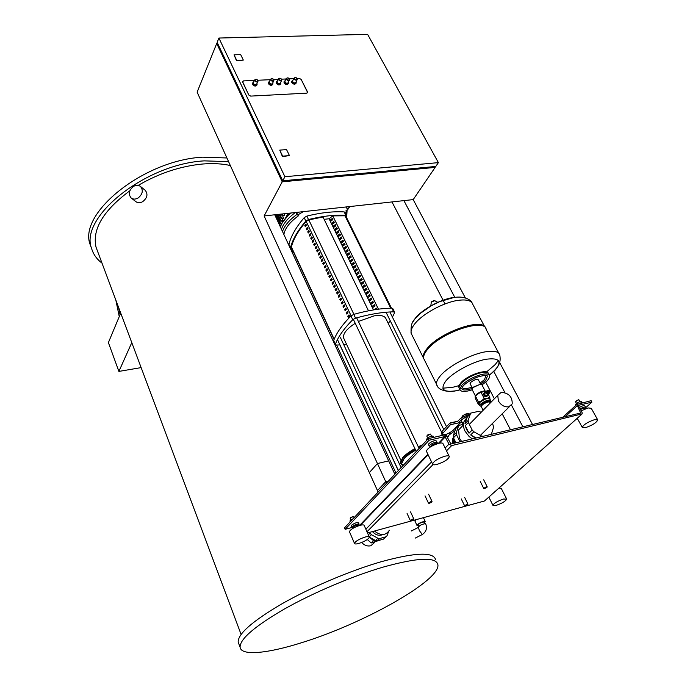 <?xml version="1.0" encoding="UTF-8"?>
<svg xmlns="http://www.w3.org/2000/svg" width="687" height="687" viewBox="0 0 687 687"><rect width="100%" height="100%" fill="white"/><g stroke="black" fill="none" stroke-linecap="round" stroke-linejoin="round"><path stroke-width="1.03" d="M377.446 463.553L386.446 483.21L378.142 492.055L369.331 472.596L377.446 463.553L388.662 460.865L394.862 474.253L274.757 214.782L264.117 215.95L282.22 181.815L216.714 43.487L217.65 43.461M383.466 567.015C352.603 576.024 313.306 592.666 284.332 609.06C254.542 626.424 239.789 639.15 240.089 647.248C241.257 656.257 268.11 653.423 302.495 642.422C363.363 623.624 440.805 580.378 437.877 564.662C435.979 556.736 417.833 557.518 383.466 567.015M435.618 559.785C433.643 551.713 415.489 552.365 381.139 561.743C350.31 570.657 311.091 587.248 282.202 603.667C252.498 621.074 237.831 633.895 238.174 642.122L238.836 643.891M374.655 542.421L370.825 545.753C367.468 546.5 364.411 545.409 361.663 542.49M230.343 165.533C222.279 163.695 213.125 163.18 202.871 163.995C180.647 166.074 159.075 173.21 138.164 185.413M129.843 190.78C103.265 210.583 92.006 229.398 96.051 247.243L97.46 250.987M145.034 190.153L145.206 190.29C148.169 194.146 147.344 197.916 142.733 201.626C140.139 203.094 137.864 203.112 135.914 201.677L131.372 198.139M228.573 161.625L204.245 160.87C144.94 164.081 79.031 217.642 91.611 248.505C93.312 254.327 96.773 259.197 102.002 263.13M226.925 157.976L202.613 157.16C143.36 160.26 77.622 213.846 90.246 244.83L91.646 248.634M133.467 186.443C128.907 190.265 128.134 194.103 131.148 197.968C133.166 199.453 135.494 199.47 138.121 197.993C142.673 194.189 143.471 190.359 140.509 186.495C138.465 184.966 136.12 184.949 133.467 186.443M120.062 314.68L118.508 307.175M120.079 314.646L118.55 307.304M115.828 300.03L119.263 316.587M120.723 313.1L108.391 342.598L118.894 371.418L131.784 342.624M141.144 367.605L118.894 371.418M291.185 250.283L292.173 249.089M290.515 248.831L290.996 248.35M288.592 244.666L288.815 244.177M288.351 244.16L289.029 243.928M293.237 251.476L291.735 251.459M418.366 525.555L416.932 525.332C418.864 523.09 421.595 521.802 425.124 521.476L424.48 522.781M418.082 524.937L418.04 524.851C419.456 523.202 421.466 522.257 424.068 522.017L424.858 523.588M418.469 527.281L419.259 530.45L422.316 534.512M418.469 527.247C419.474 525.375 421.835 524.172 425.562 523.657L425.708 523.829C427.331 528.32 426.198 531.884 422.316 534.503M414.974 521.098L415.944 519.716M369.692 537.311L373.548 539.432M367.305 539.527L371.203 542.962L380.564 539.93M375.05 540.257L373.496 540.695L371.203 542.962M373.496 540.695L370.13 537.723M374.467 531.042C380.787 535.954 385.75 535.68 389.366 530.227M382.899 534.58C379.215 536.109 375.729 535.121 372.423 531.601M368.352 534.864L370.035 533.172L371.418 534.684L369.237 536.873M377.395 540.806L375.549 540.54L377.876 538.239L379.731 538.514L377.395 540.806L383.492 539.115L387.056 535.697L388.533 531.678M386.214 536.521L383.492 539.115M369.675 532.348L370.035 533.172M369.357 537.122L375.549 540.54M371.418 534.684L377.876 538.239M379.731 538.514L385.845 536.813M242.623 82.096L243.43 80.903L254.396 80.413L243.43 80.903L242.528 81.547L248.797 95.029L242.623 82.096M250.686 96.103L248.797 95.029L250.686 96.103L306.831 93.149L250.686 96.103M257.762 80.259L270.309 79.692L257.762 80.259M273.641 79.537L278.175 79.331L273.641 79.537M281.49 79.185L285.981 78.979L281.49 79.185M289.279 78.833L293.727 78.627L289.279 78.833M297.016 78.481L299.352 78.378L301.172 79.417L307.647 92.573L306.831 93.149L307.544 91.972L301.172 79.417L299.352 78.378L297.016 78.481M253.632 82.114L252.533 83.075L252.679 83.969C254.439 85.918 255.916 86.15 257.093 84.673L256.886 83.668M253.46 82.483L253.409 83.522C254.731 84.973 255.83 85.154 256.723 84.046L257.823 81.624M252.533 83.05L252.49 84.398C254.216 86.33 255.684 86.571 256.895 85.128M269.519 81.375L268.419 82.32L268.574 83.23C270.317 85.145 271.769 85.386 272.928 83.943L272.739 82.955M269.356 81.736L269.295 82.775C270.601 84.218 271.691 84.398 272.567 83.316L273.701 80.911M268.428 82.285L268.377 83.651C270.085 85.557 271.537 85.806 272.722 84.398M292.911 80.293L291.812 81.203L291.975 82.131C293.684 84.012 295.101 84.261 296.243 82.869L296.063 81.908M292.748 80.637L292.696 81.684C293.976 83.101 295.041 83.282 295.899 82.242L297.067 79.864M291.82 81.169L291.769 82.552C293.443 84.415 294.869 84.673 296.028 83.325M285.174 80.654L284.075 81.573L284.229 82.492C285.947 84.389 287.381 84.63 288.531 83.23L288.342 82.251M285.011 80.997L284.95 82.045C286.239 83.471 287.321 83.651 288.179 82.595L289.339 80.216M284.083 81.538L284.032 82.912C285.715 84.793 287.149 85.051 288.317 83.677M277.376 81.014L276.277 81.942L276.432 82.861C278.158 84.767 279.6 85.008 280.76 83.582L280.571 82.603M277.204 81.367L277.153 82.414C278.45 83.84 279.532 84.02 280.399 82.955L281.55 80.559M276.286 81.908L276.234 83.282C277.934 85.171 279.369 85.428 280.554 84.037M216.714 43.487L197.126 92.152L377.455 490.544L385.75 481.69L388.533 480.994M434.673 166.555L435.137 167.405L282.22 181.815M465.357 297.918L413.196 199.608L435.137 167.405M532.537 424.506L499.655 362.538M510.493 429.77L502.188 413.806M494.365 398.778L485.743 382.195M445.021 303.92L391.968 201.935M385.75 481.69L264.117 215.95M522.901 426.807L511.506 405.15M504.902 392.595L493.695 371.281M454.803 297.368L403.913 200.621L274.757 214.782M413.196 199.608L403.913 200.621M240.682 54.608L243.327 60.087L236.689 60.319L234.052 54.823L240.682 54.608M243.327 60.087L236.508 60.757L234.052 54.823M236.508 60.757L236.689 60.319M438.392 162.621L435.781 166.452L282.761 180.801L217.152 42.405L218.904 38.043L367.605 34.35L438.392 162.621L284.916 176.731L218.904 38.043M289.45 155.597L282.434 156.567L279.755 150.127L286.548 149.586L289.45 155.597L282.649 156.155L279.755 150.127M282.761 180.801L284.916 176.731M431.857 501.879L431.11 501.467L428.448 503.09L428.911 503.305M431.101 501.905L431.737 502.214L429.092 503.365C428.731 503.03 429.401 502.541 431.101 501.905M413.66 519.398L412.904 519.011L410.337 520.557L410.783 520.772M412.904 519.432L413.548 519.707L410.955 520.832L412.904 519.432M487.014 487.169L486.362 486.782L483.7 488.397L484.155 488.594M486.353 487.203L486.911 487.487L484.326 488.655L486.353 487.203M467.821 504.61L467.16 504.241L464.592 505.778L465.039 505.976M467.151 504.644L467.727 504.902L465.185 506.027L467.151 504.644M486.405 391.375L486.01 393.101C487.057 394.441 488.002 394.656 488.843 393.745M488.328 394.244L487.572 395.034C486.757 396.021 485.803 395.832 484.704 394.458L485.108 392.732M488.105 393.849L486.276 392.148M489.281 393.308L488.594 393.831L486.31 391.47L486.765 390.955M489.007 393.411L486.722 391.049L487.452 390.422L488.208 390.465L489.29 392.165L489.694 391.865L489.007 393.411M489.058 392.543L488.689 392.792L487.547 391.135M489.238 392.337L488.835 392.638L487.744 390.946M489.462 392.097L489.058 392.406L487.976 390.714M489.986 391.324L489.522 391.925L488.603 390.164M489.676 391.538L488.68 390.19L490.063 390.98L489.676 391.538M490.449 401.38L490.681 400.581C488.5 399.508 485.125 400.684 480.557 404.136L479.784 405.596L480.72 406.172M481.243 406.335L481.183 404.488C486.413 400.822 489.445 399.963 490.278 401.886M479.234 404.523L478.427 404.48L478.53 402.101L481.621 400.761L484.223 398.469L487.255 398.331L489.779 397.249L489.917 399.104L487.255 398.331L481.621 400.761L479.517 402.41L478.719 403.767L479.165 404.394M472.046 389.374L472.587 387.743L480.763 383.981L481.802 384.548L485.22 391.143M480.994 383.999L472.708 387.399L472.072 388.421M486.585 391.195L482.076 391.848L478.006 393.745L475.421 396.03L478.856 393.23L484.97 391.152M478.53 402.101L475.421 396.03L475.138 396.768L475.335 398.434L478.427 404.48M484.223 398.469L481.089 392.389M489.779 397.249L488.259 394.321M488.045 394.536L486.542 396.777L484.301 396.073L483.365 394.089L485.529 392.294M483.365 394.089L484.962 392.217M487.177 396.116L485.099 395.557L484 393.428M486.37 396.811L487.006 396.15M484.472 396.219L485.099 395.557M484.301 396.073L484.928 395.411M483.365 394.269L484 393.608M424.635 360.383L423.724 358.554C423.226 356.167 424.446 353.178 427.391 349.589C440.29 332.671 485.383 317.497 486.198 329.571L498.814 353.255M460.041 389.855L456.855 390.637C443.124 392.827 439.594 389.4 446.284 380.358C453.643 371.942 472.407 361.86 485.563 359.327C499.432 357.438 502.549 361.13 494.923 370.379L489.359 375.317M424.223 359.541L423.304 357.712C422.806 355.325 424.025 352.337 426.962 348.738C439.474 332.302 483.193 317.068 485.572 328.12M453.102 297.531C440.195 299.446 421.749 309.665 415.12 318.493L412.853 322.083M480.488 383.904L478.358 379.782C476.658 378.88 474.082 379.774 470.629 382.453L470.174 383.835M481.381 405.673L481.87 404.334C485.383 401.689 487.976 400.779 489.651 401.603L489.737 401.766M498.436 401.019C501.132 405.339 504.584 407.271 508.784 406.816L512.201 403.887C512.399 396.76 508.741 392.912 501.209 392.363L497.732 395.343L498.436 401.019M488.732 404.549L482.935 409.864M481.364 406.798L481.243 406.558C481.913 404.755 484.283 403.2 488.354 401.912L490.716 402.513M442.626 432.904L441.939 431.496L449.745 423.269L457.525 421.457L460.754 418.246L461.475 419.688L457.911 423.08L450.449 424.695L441.887 434.347C444.334 435.464 448.018 434.184 452.956 430.509L460.737 422.436M441.939 431.496L441.329 433.214M470.08 413.686L460.754 418.246M461.475 419.688L468.01 415.833M463.467 415.249L465.58 414.132M466.825 413.78L463.09 415.446M468.955 413.892L468.44 413.411L465.829 414.003L462.901 415.541L461.57 417.507M463.287 416.305L462.901 415.541M466.233 414.802L465.829 414.003M468.714 413.952L468.44 413.411M462.488 425.94L458.572 429.968L459.388 438.151L461.612 441.44M490.527 434.536L491.591 433.523L493.635 427.091L492.51 423.39M480.368 436.966L481.389 435.953L483.159 436.297M465.013 423.656L467.177 417.292L465.58 419.963L465.013 423.656L468.139 420.444L468.379 422.488L465.254 425.691L466.593 429.573L469.023 433.205L472.175 430.019L473.841 431.745L470.681 434.931L475.464 438.134M466.628 417.971L464.034 421.569C463.029 424.497 463.364 427.692 465.039 431.161L469.109 436.503L472.312 438.89M467.598 416.262C463.777 417.885 461.716 419.431 461.424 420.891L461.552 421.148M463.502 424.034L463.167 424.368L461.424 420.891M453.472 437.791L453.257 435.773L456.271 432.664L456.486 434.691L453.472 437.791L455.945 442.797M476.143 437.971L470.681 434.931M481.389 435.953L473.841 431.745M467.177 417.292L470.612 413.136L478.384 411.384L481.235 412.2M456.486 434.691L460.032 441.818M463.167 424.403L458.761 425.416L456.271 432.664M458.761 425.416L455.756 428.542L453.257 435.773M472.175 430.019L468.379 422.488M469.023 433.205L465.254 425.691M468.139 420.444L470.612 413.136M455.756 442.84L454.863 440.616M454.605 440.084L454.725 443.089M453.377 437.25L453.197 443.45M453.437 435.24L454.107 433.299M453.36 437.404L452.733 438.632L452.656 443.579M447.503 437.799L449.126 434.948L455 430.723M288.506 244.057L288.961 244.228M297.059 214.335C289.253 220.038 284.409 225.774 282.52 231.553M295.316 212.523C287.896 218.097 283.284 223.687 281.472 229.286C283.284 223.687 287.896 218.097 295.316 212.523M295.839 212.472L298.407 215.821C289.785 222.15 284.942 228.376 283.877 234.49M346.506 215.203L346.042 210.523L347.88 209.441L349.735 206.564M346.78 215.744L347.107 209.896M280.425 227.028C281.55 223.378 284.023 219.6 287.862 215.701L290.738 213.03M279.978 226.066L279.892 223.395M276.913 216.963L275.581 216.568M281.764 221.051L282.451 222.536M290.043 213.107L282.512 222.425M346.248 210.402L346.205 210.978M288.042 213.322L285.388 218.406M284.066 213.76L284.478 215.641L282.108 215.778L284.71 215.125M282.7 215.838L283.456 218.32L281.043 218.466L283.628 217.813M281.953 218.483L282.752 220.939L280.287 221.102L282.864 220.45M281.868 223.567L280.013 223.661L282.151 223.06M306.144 224.683L305.423 225.551L305.758 226.263M305.423 225.551L304.796 225.619L305.938 224.254L306.479 225.405L305.337 226.77L304.796 225.619M307.621 227.801L306.9 228.659L307.244 229.372M306.9 228.659L306.265 228.728L307.415 227.363L307.965 228.522L306.814 229.887L306.265 228.728M309.098 230.918L308.377 231.777L308.721 232.498M308.377 231.777L307.75 231.845L308.892 230.488L309.451 231.639L308.291 233.005L307.75 231.845M310.584 234.044L309.863 234.902L310.206 235.624M309.863 234.902L309.227 234.98L310.387 233.614L310.936 234.774L309.777 236.139L309.227 234.98M312.078 237.178L311.348 238.037L311.7 238.767M311.348 238.037L310.722 238.114L311.872 236.749L312.43 237.917L311.271 239.274L310.722 238.114M313.573 240.321L312.843 241.18L313.195 241.918M312.843 241.18L312.207 241.257L313.366 239.9L313.925 241.068L312.765 242.425L312.207 241.257M315.067 243.481L314.337 244.332L314.689 245.07M314.337 244.332L313.701 244.409L314.869 243.052L315.427 244.228L314.26 245.585L313.701 244.409M316.578 246.642L315.84 247.492L316.2 248.239M315.84 247.492L315.204 247.578L316.372 246.221L316.93 247.397L315.762 248.746L315.204 247.578M318.081 249.81L317.351 250.661L317.703 251.416M317.351 250.661L316.707 250.746L317.883 249.398L318.442 250.575L317.274 251.923L316.707 250.746M319.592 252.996L318.854 253.847L319.215 254.602M318.854 253.847L318.218 253.924L319.395 252.576L319.953 253.761L318.777 255.109L318.218 253.924M321.112 256.191L320.374 257.032L320.735 257.797M320.374 257.032L319.73 257.118L320.915 255.77L321.473 256.955L320.297 258.303L319.73 257.118M322.632 259.385L321.885 260.236L322.255 261M321.885 260.236L321.25 260.321L322.435 258.973L323.002 260.158L321.817 261.507L321.25 260.321M324.152 262.597L323.414 263.439L323.783 264.22M323.414 263.439L322.778 263.525L323.963 262.185L324.53 263.379L323.337 264.718L322.778 263.525M325.69 265.817L324.942 266.659L325.312 267.441M324.942 266.659L324.298 266.745L325.492 265.405L326.059 266.599L324.865 267.939L324.298 266.745M327.218 269.046L326.471 269.888L326.84 270.669M326.471 269.888L325.836 269.974L327.029 268.634L327.596 269.836L326.402 271.176L325.836 269.974M328.755 272.284L328.008 273.125L328.386 273.915M328.008 273.125L327.373 273.211L328.566 271.88L329.142 273.082L327.939 274.414L327.373 273.211M330.301 275.53L329.545 276.372L329.923 277.162M329.545 276.372L328.91 276.457L330.112 275.126L330.687 276.329L329.477 277.668L328.91 276.457M331.847 278.785L331.091 279.626L331.478 280.425M331.091 279.626L330.456 279.712L331.658 278.381L332.233 279.592L331.031 280.923L330.456 279.712M333.401 282.048L332.645 282.889L333.023 283.697M332.645 282.889L332.001 282.984L333.212 281.653L333.788 282.864L332.577 284.195L332.001 282.984M334.955 285.328L334.2 286.161L334.586 286.977M334.2 286.161L333.556 286.256L334.767 284.933L335.35 286.144L334.131 287.475L333.556 286.256M336.518 288.617L335.754 289.45L336.149 290.266M335.754 289.45L335.119 289.545L336.329 288.222L336.913 289.442L335.694 290.764L335.119 289.545M338.09 291.906L337.317 292.739L337.712 293.564M337.317 292.739L336.682 292.834L337.901 291.52L338.485 292.739L337.257 294.062L336.682 292.834M339.653 295.212L338.889 296.045L339.284 296.878M338.889 296.045L338.244 296.14L339.472 294.826L340.056 296.054L338.828 297.368L338.244 296.14M341.233 298.527L340.46 299.36L340.855 300.193M340.46 299.36L339.816 299.455L341.044 298.141L341.628 299.369L340.4 300.683L339.816 299.455M342.813 301.851L342.04 302.684L342.435 303.525M342.04 302.684L341.396 302.778L342.624 301.464L343.217 302.701L341.98 304.015L341.396 302.778M344.393 305.191L343.62 306.016L344.024 306.857M343.62 306.016L342.976 306.119L344.213 304.805L344.805 306.041L343.56 307.355L342.976 306.119M345.982 308.532L345.209 309.356L345.613 310.206M345.209 309.356L344.565 309.459L345.801 308.154L346.394 309.39L345.149 310.696L344.565 309.459M347.579 311.889L346.798 312.705L347.21 313.564M346.798 312.705L346.154 312.808L347.399 311.503L347.991 312.748L346.746 314.053L346.154 312.808M349.176 315.247L348.395 316.072L348.807 316.939M348.395 316.072L347.751 316.175L348.996 314.869L349.589 316.123L348.343 317.428L347.751 316.175M323.002 216.989L368.49 310.816L323.002 216.989L308.824 219.909L306.196 221.446C298.338 230.531 293.401 239.042 291.391 246.977L291.477 247.578M332.783 215.881L378.443 309.167L332.783 215.873L329.082 218.767L324.144 219.325M391.453 308.162L345.973 216.379L344.977 215.795L332.791 215.881M332.886 219.565L331.022 221.008L330.473 219.874L332.328 218.432L332.886 219.565M332.62 219.024L332.225 219.668L330.473 219.874M334.389 222.648L332.525 224.091L331.967 222.949L333.83 221.506L334.389 222.648M334.122 222.099L333.727 222.743L331.967 222.949M335.9 225.74L334.028 227.174L333.47 226.032L335.333 224.589L335.9 225.74M335.625 225.181L335.23 225.825L333.47 226.032M337.411 228.831L335.539 230.274L334.981 229.123L336.845 227.68L337.411 228.831M337.137 228.273L336.742 228.917L334.981 229.123M338.923 231.94L337.051 233.374L336.493 232.223L338.365 230.789L338.923 231.94M338.648 231.373L338.253 232.008L336.493 232.223M340.451 235.048L338.571 236.491L338.013 235.34L339.885 233.898L340.451 235.048M340.168 234.482L339.773 235.117L338.013 235.34M341.971 238.174L340.091 239.617L339.533 238.458L341.413 237.015L341.971 238.174M341.697 237.599L341.293 238.234L339.533 238.458M343.509 241.309L341.619 242.743L341.053 241.584L342.942 240.149L343.509 241.309M343.225 240.725L342.822 241.36L341.053 241.584M345.037 244.452L343.148 245.886L342.581 244.718L344.47 243.284L345.037 244.452M344.754 243.859L344.35 244.495L342.581 244.718M346.583 247.603L344.685 249.037L344.118 247.87L346.008 246.435L346.583 247.603M346.291 247.002L345.887 247.638L344.118 247.87M348.129 250.764L346.231 252.189L345.655 251.021L347.553 249.587L348.129 250.764M347.828 250.162L347.424 250.789L345.655 251.021M349.674 253.932L347.768 255.358L347.201 254.19L349.099 252.756L349.674 253.932M349.374 253.323L348.97 253.95L347.201 254.19M351.229 257.11L349.322 258.535L348.747 257.359L350.653 255.925L351.229 257.11M350.928 256.491L350.516 257.118L348.747 257.359M352.783 260.296L350.877 261.721L350.301 260.545L352.208 259.111L352.783 260.296M352.483 259.677L352.07 260.304L350.301 260.545M354.346 263.49L352.431 264.916L351.856 263.731L353.771 262.305L354.346 263.49M354.037 262.863L353.625 263.49L351.856 263.731M355.909 266.693L353.994 268.119L353.41 266.934L355.334 265.508L355.909 266.693M355.6 266.067L353.41 266.934M357.48 269.905L355.557 271.339L354.981 270.146L356.897 268.72L357.48 269.905M357.171 269.27L354.981 270.146M359.061 273.134L357.128 274.56L356.544 273.366L358.477 271.94L359.061 273.134M358.743 272.49L356.544 273.366M360.641 276.363L358.708 277.788L358.125 276.595L360.057 275.169L360.641 276.363M360.323 275.719L358.125 276.595M362.221 279.609L360.289 281.035L359.705 279.832L361.637 278.407L362.221 279.609M361.903 278.956L359.705 279.832M361.482 279.575L361.688 280.004M363.809 282.864L361.869 284.289L361.285 283.078L363.225 281.653L363.809 282.864M363.492 282.202L361.285 283.078M363.062 282.812L363.277 283.259M365.407 286.127L363.457 287.544L362.873 286.342L364.814 284.916L365.407 286.127M365.08 285.457L362.873 286.342M364.651 286.067L364.874 286.513M367.004 289.399L365.055 290.816L364.462 289.605L366.411 288.179L367.004 289.399M366.678 288.72L364.462 289.605M366.248 289.33L366.472 289.785M368.61 292.679L366.652 294.096L366.059 292.877L368.017 291.46L368.61 292.679M368.275 291.992L366.059 292.877M367.846 292.61L368.069 293.066M370.216 295.968L368.258 297.385L367.665 296.166L369.623 294.749L370.216 295.968M369.881 295.281L367.665 296.166M369.451 295.891L369.675 296.355M371.83 299.266L369.864 300.683L369.271 299.463L371.229 298.046L371.83 299.266M371.487 298.57L369.271 299.463M371.057 299.18L371.289 299.661M373.445 302.581L371.478 303.998L370.886 302.769L372.843 301.353L373.445 302.581M373.101 301.876L370.886 302.769M372.672 302.486L372.904 302.967M375.068 305.895L373.101 307.312L372.5 306.084L374.467 304.667L375.068 305.895M374.724 305.191L372.5 306.084M374.286 305.792L374.527 306.29M374.295 309.768L376.09 307.991L376.382 309.451M376.347 308.515L376.09 309.493M375.909 309.116L374.123 309.408M373.479 309.906L329.082 218.767M394.57 312.13L392.827 308.618L391.848 308.154C380.761 308.308 368.06 310.378 353.762 314.371L350.963 315.943C342.169 324.874 336.407 333.083 333.676 340.546L333.71 341.087M339.936 344.891L336.432 345.08L335.385 344.239C338.141 336.802 343.929 328.626 352.757 319.704L355.557 318.141C369.872 314.122 382.582 312.027 393.677 311.838L394.587 312.774L392.414 317.111M346.531 344.247L343.689 344.565M390.207 320.735L388.284 323.517M291.898 248.488L290.558 247.457C292.696 239.265 297.789 230.471 305.827 221.094L308.48 219.539C322.366 216.087 334.809 214.67 345.827 215.297L346.832 215.873L346.48 217.393M290.558 247.457L289.064 244.675M288.987 244.065C291.108 235.847 296.174 227.045 304.186 217.65L305.827 221.094M308.48 219.539L306.84 216.096L304.186 217.65M306.84 216.096C320.7 212.661 333.143 211.27 344.153 211.914L345.827 215.297M346.737 215.684L345.166 212.506L344.153 211.914M441.518 432.003L386.077 319.026C385.012 315.908 381.036 314.852 374.14 315.857L358.391 321.464M355.231 323.285C346.841 328.781 342.933 333.616 343.517 337.798L344.075 338.992M400.607 463.519L400.246 462.677L402.857 457.405C405.545 454.545 409.564 451.608 414.896 448.577M418.28 446.773L422.582 444.729M402.29 465.202L400.564 463.364L403.175 458.1C405.871 455.241 409.89 452.304 415.223 449.272M418.615 447.469L421.191 446.215M402.05 464.687L401.603 463.742L404.145 458.641C406.73 455.902 410.568 453.085 415.661 450.183M403.604 464.944L401.904 464.498M449.143 456.228L443.081 443.828C442.84 442.9 441.415 442.729 438.787 443.313C431.676 445.588 427.546 448.207 426.395 451.179L426.584 451.582M436.898 464.438C443.982 462.136 448.13 459.534 449.341 456.623C449.118 455.73 447.692 455.584 445.056 456.185C437.928 458.504 433.755 461.114 432.561 464.017C432.801 464.919 434.244 465.065 436.898 464.438M435.618 444.317L435.197 443.459L431.247 445.313M435.867 444.223L437.198 442.574C435.541 441.818 433.033 442.677 429.676 445.167L429.195 446.095L431.427 446.31M437.104 442.376L436.425 440.985C434.759 440.221 432.26 441.088 428.911 443.579L428.525 444.704M431.582 436.013L430.345 434.055L426.799 436.133M369.254 536.916L364.222 525.503C363.99 524.739 362.573 524.688 359.971 525.349C353.857 527.376 350.344 529.497 349.434 531.704L349.537 531.944M358.794 543.469C364.883 541.416 368.404 539.304 369.357 537.157C369.142 536.418 367.725 536.384 365.115 537.062C358.983 539.132 355.445 541.236 354.501 543.391C354.732 544.13 356.167 544.156 358.794 543.469M357.807 526.036L357.334 524.971L353.814 526.517M357.661 525.71L359.112 524.224C357.532 523.7 355.273 524.49 352.337 526.577L352.019 527.195L354.14 527.255M359.052 524.104L358.477 522.781C356.897 522.249 354.638 523.039 351.71 525.126L351.435 525.864M354.123 517.637L353.41 516.444L350.164 518.135M597.578 419.611L591.258 408.31L588.115 407.932L581.168 410.817M585.418 427.675C592.203 425.373 596.325 422.797 597.776 419.955L594.641 419.637C587.806 421.955 583.675 424.532 582.241 427.366L585.418 427.675M584.19 408.988L585.633 407.348C584.92 406.721 583.091 407.254 580.129 408.937M580.077 401.586L578.832 399.722L575.491 401.74M578.617 399.662L575.62 401.285M506.577 498.882L501.295 488.414L498.985 488.079M496.186 505.383C502.06 503.339 505.563 501.252 506.688 499.106L503.468 499.037C497.56 501.089 494.047 503.185 492.931 505.323L496.186 505.383M429.074 440.247L428.302 438.649L444.154 434.948L446.842 436.443L450.887 444L580.67 413.016L576.84 404.445L591.112 400.676L591.919 402.118L578.265 405.39L582.026 412.363L582.215 413.866L451.668 445.597L448.98 444.103L444.936 436.528L429.074 440.247L345.14 529.308L352.208 527.418M357.755 525.924L359.662 525.435M367.502 532.94L484.447 501.003L581.546 414.467M428.302 438.649L344.513 527.865L345.14 529.308M585.264 408.078L591.919 402.118M585.53 407.176L584.826 405.905C584.113 405.278 582.284 405.802 579.33 407.494M577.827 403.767L577.286 402.797L575.414 404.497L575.869 405.33M582.318 402.719L581.777 401.749L580.472 401.414L577.286 402.797M581.331 402.951L580.472 401.414M584.336 409.237L583.778 408.241L580.429 409.478M351.495 520.428L351.16 519.655L349.881 521.021L350.215 521.794M352.946 518.883L351.16 519.655M353.247 516.444L350.318 517.74M428.705 438.546L428.19 437.482L426.541 439.233L426.953 440.084M433.978 437.318L433.463 436.254L431.659 435.979L428.19 437.482M432.475 437.671L431.659 435.979M430.199 434.012L427.134 435.18M255.916 79.314L254.559 80.061L254.671 80.731C255.993 82.191 257.101 82.371 257.994 81.264L257.874 80.585M255.032 80.508C256.629 81.916 257.522 81.873 257.702 80.388C256.114 78.979 255.229 79.022 255.032 80.508M271.803 78.61L270.48 79.331L270.592 80.01C271.906 81.452 272.997 81.633 273.873 80.551L273.752 79.864M270.961 79.786C272.541 81.178 273.417 81.143 273.589 79.666C272.009 78.266 271.125 78.309 270.961 79.786M295.187 77.562L293.916 78.249L294.036 78.945C295.324 80.362 296.389 80.551 297.248 79.503L297.119 78.807M294.397 78.722C295.968 80.104 296.827 80.061 296.973 78.61C295.401 77.227 294.543 77.262 294.397 78.722M287.449 77.906L286.161 78.601L286.281 79.297C287.57 80.722 288.652 80.903 289.51 79.855L289.39 79.16M286.642 79.074C288.222 80.456 289.081 80.422 289.236 78.953C287.655 77.571 286.797 77.614 286.642 79.074M279.652 78.258L278.347 78.962L278.467 79.649C279.764 81.083 280.854 81.272 281.722 80.199L281.601 79.512M278.828 79.426C280.408 80.817 281.284 80.783 281.438 79.314C279.858 77.923 278.991 77.957 278.828 79.426M481.063 384.016L485.752 380.237L487.435 376.072M480.084 383.114L484.515 379.55L485.949 375.506M463.184 385.914L461.69 388.49C462.531 390.508 465.984 390.508 472.046 388.481M487.409 380.572C489.264 378.305 489.943 376.665 489.462 375.652C488.981 373.951 486.602 373.513 482.317 374.329C474.013 376.459 467.177 380.1 461.81 385.252L459.843 389.331L460.11 389.958M489.032 374.836L488.56 373.934C488.079 372.225 485.7 371.779 481.415 372.586C473.111 374.716 466.284 378.357 460.925 383.518L458.968 387.605L459.371 388.404M480.488 372.242C472.708 374.235 466.31 377.644 461.286 382.487M462.179 387.202C462.969 389.1 466.207 389.082 471.892 387.176M479.784 405.596L478.959 403.99L479.732 402.522C484.292 399.07 487.667 397.893 489.848 398.975L490.535 400.298M485.168 391.143C482.609 390.74 479.612 391.925 476.16 394.699L475.464 395.97M434.759 300.683L431.333 302.022L431.135 302.692M433.858 300.605L431.573 301.765M437.233 385.811L436.589 384.342C436.151 382.066 437.456 379.181 440.487 375.669C448.456 366.214 469.96 354.612 484.636 351.959C493.704 350.353 498.762 351.401 499.801 355.11C501.063 362.71 499.209 366.781 489.281 375.171M498.333 360.546L495.155 364.617L486.456 372.019M459.114 385.605L452.544 387.348L442.763 388.181M484.713 326.772L472.905 304.59C471.643 300.511 466.507 299.128 457.508 300.442C442.943 302.632 422.058 314.191 414.587 324.084C411.736 327.751 410.586 330.833 411.144 333.324L412.106 335.247M450.449 424.695L454.622 423.742M461.947 421.93L458.581 422.703M457.971 423.063L462.05 422.136M450.406 422.891L457.954 421.174M449.126 434.948L447.125 437.018M299.068 212.111L296.552 213.597M297.617 215.022L303.362 211.648M349.288 207.783L348.361 206.71M345.759 206.993L347.88 209.441M282.451 220.974L282.864 221.858M279.807 214.224L281.576 218.037M282.005 213.983L282.64 215.357M276.526 214.584L280.545 223.241M277.917 214.43L280.82 220.673M306.196 221.446L351.109 315.805M353.908 314.328L308.824 219.909M334.183 339.249L291.391 246.977M344.977 215.795L390.723 308.18M335.385 344.239L333.676 340.546M350.963 315.943L352.757 319.704M355.557 318.141L353.762 314.371M391.848 308.154L393.677 311.838M580.764 412.664L580.257 413.119M565.135 416.726L577.037 405.931M360.349 525.254L428.113 454.751M439.191 443.218L445.382 436.777M444.936 436.528L438.315 443.433M427.889 454.287L359.567 525.443M366.987 531.764L432.999 464.592M446.516 450.844L451.668 445.597M448.98 444.103L445.142 448.036M431.556 461.939L365.853 529.205M581.485 414.484L484.447 501.003M238.174 642.122L240.089 647.248M96.051 247.243L241.085 634.402M90.246 244.83L91.611 248.505M145.206 190.29L140.509 186.495M395.961 473.077L336.621 345.072M334.062 339.541L292.671 250.257M398.288 470.604L339.833 344.891M425.244 521.562L423.424 517.672M418.357 527.41L411.29 530.999M422.076 534.632L415.24 538.093M418.735 526.371L418.04 524.851M416.932 525.332L414.914 520.978M415.412 519.861L415.24 520.334M257.994 81.264L257.883 80.473C256.844 79.022 255.736 78.893 254.559 80.061L253.297 82.852M252.533 83.075L252.335 83.505M273.873 80.551L273.761 79.752C272.791 78.318 271.7 78.189 270.48 79.331L269.184 82.096M297.248 79.503L297.136 78.687M297.127 78.661C296.234 77.296 295.17 77.159 293.916 78.249L292.576 80.989M289.51 79.855L289.407 79.039M289.39 79.014C288.471 77.631 287.398 77.494 286.161 78.601L284.83 81.358M281.722 80.199L281.61 79.4M281.601 79.366C280.674 77.974 279.592 77.837 278.347 78.962L277.041 81.727M425.038 495.868L428.448 503.09M428.602 494.228L432.02 501.45M407.082 513.49L410.337 520.557M410.551 511.918L413.814 518.986M480.239 481.424L483.7 488.397M483.7 479.792L487.169 486.757M461.286 498.951L464.592 505.778M464.652 497.388L467.976 504.206M463.502 385.579C466.155 382.917 470.02 380.426 475.095 378.125C478.581 376.193 487.925 374.346 487.607 376.528L487.409 376.047M487.117 380.89L482.016 384.969M472.261 389.804C464.833 392.148 460.694 391.985 459.843 389.331L458.968 387.605C458.512 386.601 459.139 385.021 460.848 382.865C467.134 375.162 487.1 368.61 488.277 373.281M484.567 393.299L485.864 391.942M475.438 395.995L471.909 389.117M437.911 302.409L434.673 300.631L431.35 301.971L430.775 306.041M423.724 358.554L436.589 384.342C437.894 391.35 450.912 392.483 456.305 390.637L459.998 389.778M423.304 357.712L411.144 333.324C410.268 319.455 415.214 319.953 420.281 313.427L431.187 305.809L439.74 301.619L453.987 297.48C464.635 295.702 471.299 300.21 472.063 302.838M472.33 388.043L470.063 383.612M497.732 395.343L469.333 424.377M482.952 409.899L481.243 406.558M509.445 406.618L480.385 435.395M441.887 434.347L441.2 432.947M464.034 421.569L465.58 419.963M458.572 429.968L463.459 424.927M452.733 438.632L453.291 438.057M288.342 214.73L287.862 215.701M279.111 214.301L281.043 218.466M281.309 214.061L282.108 215.778M275.839 214.662L280.013 223.661M277.23 214.507L280.287 221.102M334.08 339.49L291.391 247.397M335.35 344.625L333.642 340.932M288.987 244.503L290.549 247.887M400.796 460.178L343.517 337.798M340.477 337.686L401.114 467.598M337.463 339.567L398.366 470.518M353.307 319.24L416.27 451.453M356.656 317.832L419.087 448.456M386.034 312.242L443.776 429.564M446.146 434.382L447.331 436.803M389.881 311.975L446.533 426.661M449.607 432.887L449.994 433.686M402.642 465.966L401.603 463.742M400.564 463.364L400.246 462.677M431.196 445.219L431.659 446.181M428.43 444.506L429.195 446.095M426.756 436.03L427.7 437.997M353.788 526.457L354.286 527.582M351.383 525.744L352.019 527.195M350.13 518.075L350.928 519.904M575.44 401.655L576.479 403.527M576.84 404.445L562.696 417.31M492.931 505.323L488.852 497.113M582.241 427.366L577.252 418.306M354.501 543.391L349.434 531.704M432.561 464.017L426.395 451.179"/></g></svg>
